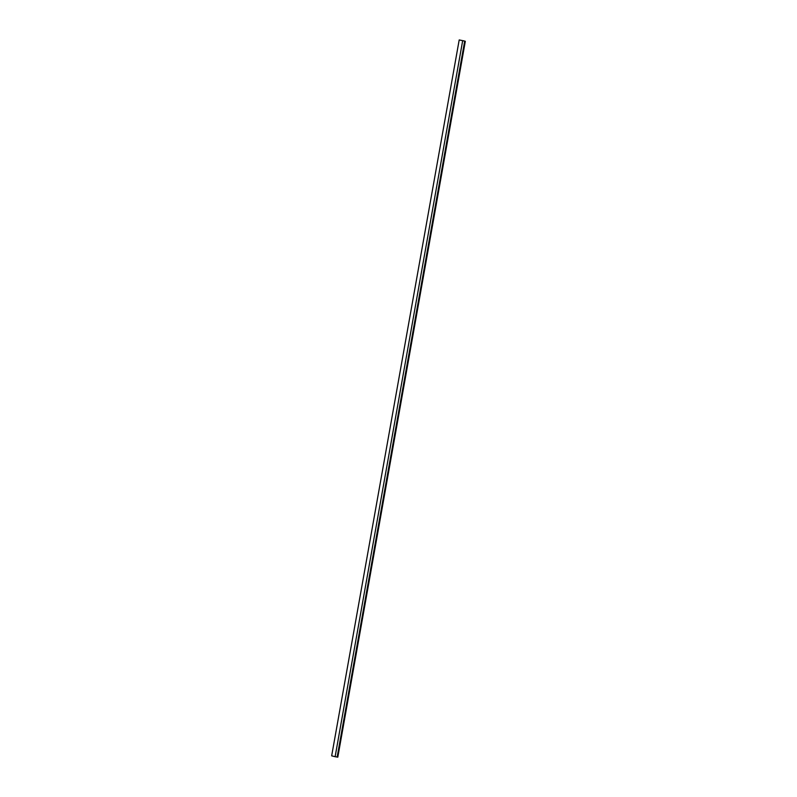 <?xml version="1.0" encoding="UTF-8"?>
<svg xmlns="http://www.w3.org/2000/svg" width="797" height="797" viewBox="0 0 797 797"><rect width="100%" height="100%" fill="white"/><g stroke="black" fill="none" stroke-linecap="round" stroke-linejoin="round"><path stroke-width="1.2" d="M464.502 40.996L459.192 39.94L464.492 41.055M459.192 39.94L331.672 755.835L335.129 756.702L337.808 757.15L465.328 41.255M462.649 40.806L335.129 756.702M464.671 41.175L337.151 757.07"/></g></svg>
